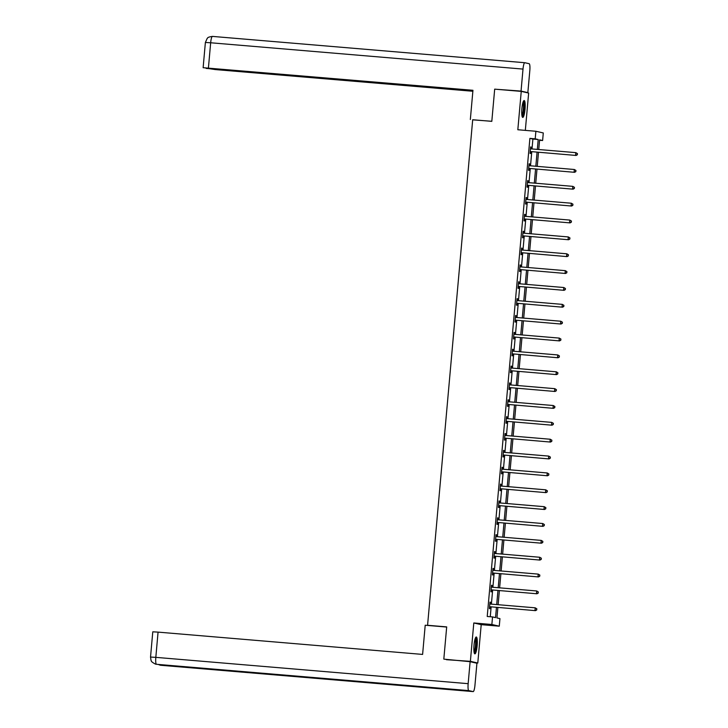 <?xml version="1.0" encoding="UTF-8"?>
<svg xmlns="http://www.w3.org/2000/svg" width="728" height="728" viewBox="0 0 728 728"><rect width="100%" height="100%" fill="white"/><g stroke="black" fill="none" stroke-linecap="round" stroke-linejoin="round"><path stroke-width="1.09" d="M477.14 645.791A8.463 1.583 94.8 0 0 476.285 636.991A8.463 1.583 94.8 0 0 474.019 645.072A8.463 1.583 94.8 0 0 474.865 653.862A8.463 1.583 94.8 0 0 477.14 645.791M525.015 109.327A8.463 1.583 94.8 0 0 524.16 100.537A8.463 1.583 94.8 0 0 521.894 108.618A8.463 1.583 94.8 0 0 522.74 117.408A8.463 1.583 94.8 0 0 525.015 109.327M497.87 607.48L496.942 617.935L499.945 618.618L499.272 626.18L491.864 624.497L492.538 616.925L495.54 617.617L496.46 607.361M474.956 662.789L477.786 663.026L481.208 624.66L499.272 626.18M525.325 130.376L528.646 93.066L521.248 91.382L517.826 129.748L535.881 131.268L543.288 132.951L542.615 140.522L539.612 139.831L538.747 149.513M539.575 140.267L542.615 140.522M446.391 659.686L470.379 661.333L477.786 663.026M443.816 659.095L446.692 626.89L427.573 625.279L472.69 119.738L491.81 121.349L494.685 89.144L521.248 91.382M427.573 625.279L428.628 625.525M532.013 148.949L532.896 139.066L529.893 138.384L487.223 616.48L492.538 616.925M490.262 616.734L491.145 606.915M491.391 604.14L492.647 590.053M492.892 587.278L494.157 573.191M494.403 570.424L495.659 556.338M495.905 553.562L497.16 539.475M497.406 536.7L498.671 522.613M498.917 519.847L500.172 505.76M500.418 502.984L501.674 488.898M501.92 486.131L503.185 472.044M503.43 469.269L504.686 455.182M504.932 452.406L506.188 438.32M506.433 435.553L507.698 421.466M507.944 418.691L509.2 404.604M509.445 401.829L510.701 387.751M510.947 384.976L512.212 370.889M512.457 368.113L513.713 354.026M513.959 351.26L515.215 337.173M515.47 334.398L516.725 320.311M516.971 317.535L518.227 303.449M518.472 300.682L519.728 286.595M519.983 283.82L521.239 269.733M521.485 266.958L522.74 252.88M522.986 250.104L524.242 236.018M524.497 233.242L525.753 219.155M525.998 216.389L527.254 202.302M527.5 199.527L528.755 185.44M529.01 182.664L530.266 168.587M530.512 165.811L531.768 151.724M530.958 148.794L531.112 147.038L530.612 146.929L530.039 153.408L530.539 153.526L530.694 151.779M529.456 165.647L529.611 163.9L529.11 163.782L528.528 170.27L529.029 170.379L529.183 168.632M527.946 182.51L528.109 180.762L527.609 180.644L527.026 187.132L527.527 187.242L527.682 185.494M526.444 199.363L526.599 197.616L526.098 197.506L525.525 203.986L526.025 204.104L526.18 202.357M524.943 216.225L525.097 214.478L524.597 214.36L524.014 220.848L524.515 220.957L524.67 219.21M523.432 233.087L523.596 231.331L523.095 231.222L522.513 237.701L523.013 237.819L523.168 236.072M521.93 249.941L522.085 248.193L521.585 248.075L521.011 254.563L521.512 254.682L521.667 252.925M520.429 266.803L520.584 265.056L520.083 264.937L519.501 271.426L520.001 271.535L520.156 269.788M518.918 283.665L519.073 281.909L518.582 281.8L517.999 288.279L518.5 288.397L518.655 286.65M517.417 300.518L517.572 298.771L517.071 298.653L516.498 305.141L516.998 305.25L517.153 303.503M515.915 317.381L516.07 315.634L515.57 315.515L514.987 322.004L515.488 322.113L515.642 320.365M514.405 334.234L514.56 332.487L514.059 332.377L513.486 338.857L513.986 338.975L514.141 337.219M512.903 351.096L513.058 349.349L512.558 349.231L511.984 355.719L512.485 355.828L512.639 354.081M511.402 367.959L511.556 366.202L511.056 366.093L510.474 372.572L510.974 372.691L511.129 370.943M509.891 384.812L510.046 383.065L509.545 382.946L508.972 389.435L509.473 389.553L509.627 387.796M508.39 401.674L508.544 399.927L508.044 399.809L507.471 406.297L507.962 406.406L508.126 404.659M506.888 418.527L507.043 416.78L506.542 416.671L505.96 423.15L506.46 423.268L506.615 421.521M505.378 435.389L505.532 433.642L505.032 433.524L504.459 440.012L504.959 440.121L505.114 438.374M503.876 452.252L504.031 450.496L503.53 450.386L502.957 456.866L503.448 456.984L503.612 455.237M502.375 469.105L502.529 467.358L502.029 467.249L501.446 473.728L501.947 473.846L502.102 472.09M500.864 485.967L501.019 484.22L500.518 484.102L499.945 490.59L500.445 490.699L500.6 488.952M499.363 502.83L499.517 501.073L499.017 500.964L498.434 507.443L498.935 507.562L499.099 505.814M497.861 519.683L498.016 517.936L497.515 517.817L496.933 524.306L497.433 524.415L497.588 522.668M496.35 536.545L496.505 534.798L496.005 534.68L495.431 541.168L495.932 541.277L496.087 539.53M494.849 553.398L495.004 551.651L494.503 551.542L493.921 558.021L494.421 558.139L494.585 556.383M493.347 570.261L493.502 568.513L493.002 568.395L492.419 574.883L492.92 574.993L493.074 573.245M491.837 587.123L491.991 585.367L491.491 585.257L490.918 591.737L491.418 591.855L491.573 590.108M490.335 603.976L490.49 602.229L489.99 602.111L489.407 608.599L489.908 608.717L490.071 606.961M481.208 624.66L473.801 622.968L470.379 661.333M473.801 622.968L491.864 624.497M529.893 138.384L535.207 138.83L535.881 131.268M538.502 152.288L537.246 166.375M536.991 169.151L535.735 183.238M535.49 186.004L534.234 200.091M533.988 202.866L532.732 216.953M532.477 219.729L531.222 233.815M530.976 236.582L529.72 250.669M529.474 253.444L528.21 267.531M527.964 270.306L526.708 284.384M526.462 287.16L525.207 301.246M524.961 304.022L523.696 318.109M523.45 320.875L522.194 334.962M521.949 337.737L520.693 351.824M520.447 354.6L519.182 368.677M518.937 371.453L517.681 385.54M517.435 388.315L516.179 402.402M515.934 405.168L514.669 419.255M514.423 422.031L513.167 436.118M512.922 438.893L511.666 452.98M511.42 455.746L510.155 469.833M509.909 472.609L508.654 486.695M508.408 489.471L507.152 503.549M506.906 506.324L505.642 520.411M505.396 523.186L504.14 537.273M503.894 540.04L502.639 554.126M502.384 556.902L501.128 570.989M500.882 573.764L499.626 587.851M499.381 590.617L498.125 604.704M537.328 149.395L538.21 139.512L535.207 138.83M496.705 604.586L497.961 590.499M498.207 587.724L499.463 573.646M499.708 570.87L500.973 556.784M501.219 554.008L502.475 539.921M502.72 537.155L503.976 523.068M504.222 520.293L505.487 506.206M505.733 503.43L506.988 489.343M507.234 486.577L508.49 472.49M508.745 469.715L510 455.628M510.246 452.852L511.502 438.775M511.748 435.999L513.003 421.912M513.258 419.137L514.514 405.05M514.76 402.284L516.015 388.197M516.261 385.421L517.517 371.335M517.772 368.559L519.028 354.472M519.273 351.706L520.529 337.619M520.775 334.844L522.031 320.757M522.285 317.99L523.541 303.904M523.787 301.128L525.043 287.041M525.288 284.266L526.544 270.179M526.799 267.413L528.055 253.326M528.3 250.55L529.556 236.464M529.802 233.688L531.058 219.61M531.313 216.835L532.568 202.748M532.814 199.972L534.07 185.886M534.316 183.119L535.571 169.032M535.826 166.257L537.082 152.17M532.896 139.066L538.21 139.512M530.612 147.001L531.112 147.038M529.101 163.855L529.611 163.9M527.6 180.717L528.109 180.762M526.098 197.57L526.599 197.616M524.588 214.432L525.097 214.478M523.086 231.295L523.596 231.331M521.576 248.148L522.085 248.193M520.074 265.01L520.584 265.056M518.573 281.873L519.073 281.909M517.062 298.726L517.572 298.771M515.56 315.588L516.07 315.634M514.059 332.441L514.56 332.487M512.548 349.304L513.058 349.349M511.047 366.166L511.556 366.202M509.545 383.019L510.046 383.065M508.035 399.881L508.544 399.927M506.533 416.744L507.043 416.78M505.032 433.597L505.532 433.642M503.521 450.459L504.031 450.496M502.02 467.312L502.529 467.358M500.518 484.175L501.019 484.22M499.008 501.037L499.517 501.073M497.506 517.89L498.016 517.936M496.005 534.752L496.505 534.798M494.494 551.606L495.004 551.651M492.993 568.468L493.502 568.513M491.491 585.33L491.991 585.367M489.98 602.183L490.49 602.229M530.758 151.57L576.094 155.455L530.758 151.57A1.083 1.065 -77.1 0 0 530.357 151.615L530.193 151.661M577.195 154.682L575.593 155.346L575.83 152.643L577.486 153.644L577.195 154.682L577.486 153.644M530.457 148.676L530.612 148.749A1.083 1.065 -77.1 0 0 530.994 148.867L575.83 152.643L577.286 153.599M531.258 151.679A1.083 1.065 -77.1 0 0 530.858 151.724L530.166 151.943M530.466 148.539L531.112 148.867A1.083 1.065 -77.1 0 0 531.121 148.876L530.612 148.749M576.094 155.455L577.395 154.727M523.277 101.611A7.326 1.374 -85.2 0 1 524.096 105.524A7.326 1.374 -85.2 0 1 522.049 116.198M521.894 115.361A6.78 1.274 94.8 0 0 523.459 105.724A6.78 1.274 94.8 0 0 522.986 102.421M522.331 117.035A8.408 1.574 94.8 0 0 524.324 105.023A8.408 1.574 94.8 0 0 523.696 100.837M475.393 638.074A7.326 1.374 -85.2 0 1 476.221 641.978A7.326 1.374 -85.2 0 1 474.165 652.661M474.019 651.815A6.78 1.274 94.8 0 0 475.575 642.187A6.78 1.274 94.8 0 0 475.111 638.875M474.447 653.489A8.408 1.574 94.8 0 0 476.44 641.477A8.408 1.574 94.8 0 0 475.812 637.3M491.819 121.285L472.681 119.838M470.343 119.474L472.945 90.29L203.13 67.704L472.918 90.682M524.77 62.717L212.494 36.409A6.679 1.247 94.8 0 0 212.458 36.4L524.797 62.717A6.679 1.247 94.8 0 1 524.833 62.717L529.174 63.709A6.679 1.247 94.8 0 1 529.811 70.643L527.846 92.629L526.08 92.483M524.797 62.717A6.679 1.247 94.8 0 0 523.004 69.087L521.048 91.082L527.846 92.629M206.17 68.205L215.215 69.56L472.863 91.264M206.151 68.405L472.9 90.882M521.048 91.082L496.987 89.335M446.683 627.045L425.207 625.234L422.604 654.417L158.067 632.122L155.819 657.357L468.159 683.674L470.115 661.688L444.116 659.168M468.159 683.674A6.679 1.247 94.8 0 0 468.796 690.608L405.05 685.23L409.391 686.222L473.136 691.591L468.796 690.608M160.36 664.619A6.679 1.247 94.8 0 0 160.797 665.283A6.679 1.247 94.8 0 0 160.824 665.283L473.173 691.6A6.679 1.247 94.8 0 0 473.173 691.6A6.679 1.247 94.8 0 0 474.956 685.23L476.922 663.235L470.115 661.688M156.475 664.291L405.059 685.239L156.475 664.291A6.679 1.247 94.8 0 0 156.493 664.291A6.679 1.247 94.8 0 0 156.475 664.291A6.679 1.247 94.8 0 1 155.819 657.357L150.532 657.056L152.78 631.822L158.067 632.122M409.391 686.222L160.797 665.283L158.113 664.427M155.847 664.209L155.583 664.154C149.668 661.115 151.761 660.651 151.005 660.287L150.532 657.056M529.256 168.423L574.583 172.318L529.256 168.423A1.083 1.065 -77.1 0 0 528.846 168.468L528.683 168.523M575.684 171.544L574.083 172.199L574.328 169.497L575.985 170.507L575.684 171.544L575.985 170.507M528.956 165.538L529.101 165.611A1.083 1.065 -77.1 0 0 529.493 165.72L574.328 169.497L575.784 170.461M529.756 168.541A1.083 1.065 -77.1 0 0 529.347 168.587L528.665 168.796M528.965 165.402L529.602 165.729A1.083 1.065 -77.1 0 0 529.62 165.738M574.583 172.318L575.884 171.59M527.745 185.285L573.082 189.171L527.745 185.285A1.083 1.065 -77.1 0 0 527.345 185.331L527.181 185.376M574.183 188.397L572.581 189.062L572.818 186.359L574.483 187.369L574.183 188.397L574.483 187.369M527.445 182.391L527.6 182.473A1.083 1.065 -77.1 0 0 527.991 182.582L572.818 186.359L574.283 187.323M528.246 185.394A1.083 1.065 -77.1 0 0 527.846 185.44L527.154 185.658M527.463 182.255L528.1 182.582A1.083 1.065 -77.1 0 0 528.119 182.592L527.6 182.473M573.082 189.171L574.383 188.443M526.244 202.138L571.58 206.033L526.244 202.138A1.083 1.065 -77.1 0 0 525.844 202.184L525.68 202.238M572.681 205.26L571.08 205.924L571.316 203.221L572.972 204.222L572.681 205.26L572.972 204.222M525.944 199.254L526.098 199.326A1.083 1.065 -77.1 0 0 526.481 199.445L571.316 203.221L572.772 204.177M526.744 202.257A1.083 1.065 -77.1 0 0 526.344 202.302L525.652 202.521M525.953 199.117L526.599 199.445A1.083 1.065 -77.1 0 0 526.608 199.454M571.58 206.033L572.881 205.305M524.742 219.001L570.07 222.895L524.742 219.001A1.083 1.065 -77.1 0 0 524.333 219.046L524.169 219.101M571.171 222.122L569.569 222.777L569.815 220.074L571.471 221.084L571.171 222.122L571.471 221.084M524.442 216.107L524.588 216.189A1.083 1.065 -77.1 0 0 524.979 216.298L569.815 220.074L571.271 221.039M525.243 219.119A1.083 1.065 -77.1 0 0 524.833 219.164L524.151 219.374M524.451 215.979L525.088 216.298A1.083 1.065 -77.1 0 0 525.106 216.307M570.07 222.895L571.371 222.167M523.232 235.863L568.568 239.749L523.232 235.863A1.083 1.065 -77.1 0 0 522.831 235.908L522.668 235.954M569.669 238.975L568.067 239.639L568.304 236.937L569.969 237.947L569.669 238.975L569.969 237.947M522.932 232.969L523.086 233.051A1.083 1.065 -77.1 0 0 523.477 233.16L568.304 236.937L569.769 237.901M523.732 235.972A1.083 1.065 -77.1 0 0 523.332 236.018L522.64 236.236M522.95 232.833L523.587 233.16A1.083 1.065 -77.1 0 0 523.605 233.169M568.568 239.749L569.869 239.021M521.73 252.716L567.057 256.611L521.73 252.716A1.083 1.065 -77.1 0 0 521.33 252.762L521.166 252.816M568.168 255.837L566.566 256.493L566.803 253.799L568.459 254.8L568.168 255.837L568.459 254.8M521.43 249.831L521.585 249.904A1.083 1.065 -77.1 0 0 521.967 250.013L566.803 253.799L568.259 254.755M522.231 252.834A1.083 1.065 -77.1 0 0 521.821 252.88L521.139 253.089M521.439 249.695L522.085 250.023A1.083 1.065 -77.1 0 0 522.094 250.032M567.057 256.611L568.368 255.883M520.229 269.578L565.556 273.473L520.229 269.578A1.083 1.065 -77.1 0 0 519.819 269.624L519.655 269.669M566.657 272.7L565.055 273.355L565.301 270.652L566.957 271.662L566.657 272.7L566.957 271.662M519.928 266.685L520.074 266.767A1.083 1.065 -77.1 0 0 520.465 266.876L565.301 270.652L566.757 271.617M520.72 269.688A1.083 1.065 -77.1 0 0 520.32 269.733L519.637 269.952M519.938 266.548L520.575 266.876A1.083 1.065 -77.1 0 0 520.593 266.885M565.556 273.473L566.857 272.745M518.718 286.441L564.054 290.326L518.718 286.441A1.083 1.065 -77.1 0 0 518.318 286.477L518.154 286.532M565.155 289.553L563.554 290.217L563.79 287.514L565.456 288.516L565.155 289.553L565.456 288.516M518.418 283.547L518.573 283.62A1.083 1.065 -77.1 0 0 518.964 283.738L563.79 287.514L565.256 288.47M519.219 286.55A1.083 1.065 -77.1 0 0 518.818 286.595L518.127 286.814M518.436 283.41L519.073 283.738A1.083 1.065 -77.1 0 0 519.091 283.747M564.054 290.326L565.356 289.598M517.217 303.294L562.544 307.189L517.217 303.294A1.083 1.065 -77.1 0 0 516.807 303.339L516.653 303.394M563.654 306.415L562.043 307.07L562.289 304.368L563.945 305.378L563.654 306.415L563.945 305.378M516.916 300.409L517.071 300.482A1.083 1.065 -77.1 0 0 517.453 300.591L562.289 304.368L563.745 305.332M517.717 303.412A1.083 1.065 -77.1 0 0 517.308 303.458L516.625 303.667M516.925 300.273L517.562 300.6A1.083 1.065 -77.1 0 0 517.581 300.6L517.071 300.482M562.544 307.189L563.854 306.461M515.706 320.156L561.042 324.042L515.706 320.156A1.083 1.065 -77.1 0 0 515.306 320.202L515.142 320.247M562.143 323.268L560.542 323.933L560.788 321.23L562.444 322.24L562.143 323.268L562.444 322.24M515.415 317.262L515.56 317.344A1.083 1.065 -77.1 0 0 515.952 317.454L560.788 321.23L562.244 322.195M516.207 320.265A1.083 1.065 -77.1 0 0 515.806 320.311L515.124 320.529M515.424 317.126L516.061 317.454A1.083 1.065 -77.1 0 0 516.079 317.463L515.56 317.344M561.042 324.042L562.344 323.314M514.205 337.009L559.541 340.904L514.205 337.009A1.083 1.065 -77.1 0 0 513.804 337.055L513.64 337.11M560.642 340.131L559.04 340.795L559.277 338.092L560.942 339.093L560.642 340.131L560.942 339.093M513.904 334.125L514.059 334.197A1.083 1.065 -77.1 0 0 514.45 334.316L559.277 338.092L560.742 339.048M514.705 337.128A1.083 1.065 -77.1 0 0 514.305 337.173L513.613 337.392M513.923 333.988L514.56 334.316A1.083 1.065 -77.1 0 0 514.578 334.325L514.059 334.197M559.541 340.904L560.842 340.176M512.703 353.872L558.03 357.767L512.703 353.872A1.083 1.065 -77.1 0 0 512.294 353.917L512.139 353.972M559.14 356.993L557.53 357.648L557.775 354.946L559.432 355.956L559.14 356.993L559.432 355.956M512.403 350.978L512.548 351.06A1.083 1.065 -77.1 0 0 512.94 351.169L557.775 354.946L559.231 355.91M513.204 353.99A1.083 1.065 -77.1 0 0 512.794 354.026L512.112 354.245M512.412 350.841L513.049 351.169A1.083 1.065 -77.1 0 0 513.067 351.178L512.548 351.06M558.03 357.767L559.341 357.039M511.192 370.734L556.529 374.62L511.192 370.734A1.083 1.065 -77.1 0 0 510.792 370.779L510.628 370.825M557.63 373.846L556.028 374.511L556.274 371.808L557.93 372.809L557.63 373.846L557.93 372.809M510.901 367.84L511.047 367.913A1.083 1.065 -77.1 0 0 511.438 368.031L556.274 371.808L557.73 372.763M511.693 370.843A1.083 1.065 -77.1 0 0 511.293 370.889L510.61 371.107M510.91 367.704L511.547 368.031A1.083 1.065 -77.1 0 0 511.566 368.04L511.047 367.913M556.529 374.62L557.83 373.892M509.691 387.587L555.027 391.482L509.691 387.587A1.083 1.065 -77.1 0 0 509.291 387.633L509.127 387.687M556.128 390.709L554.527 391.364L554.763 388.661L556.429 389.671L556.128 390.709L556.429 389.671M509.391 384.702L509.545 384.775A1.083 1.065 -77.1 0 0 509.937 384.885L554.763 388.661L556.228 389.626M510.192 387.706A1.083 1.065 -77.1 0 0 509.791 387.751L509.1 387.96M509.409 384.566L510.046 384.894A1.083 1.065 -77.1 0 0 510.064 384.903L509.545 384.775M555.027 391.482L556.329 390.754M508.19 404.45L553.517 408.344L508.19 404.45A1.083 1.065 -77.1 0 0 507.78 404.495L507.625 404.541M554.627 407.562L553.016 408.226L553.262 405.523L554.918 406.533L554.627 407.562L554.918 406.533M507.889 401.556L508.035 401.638A1.083 1.065 -77.1 0 0 508.426 401.747L553.262 405.523L554.718 406.488M508.69 404.559A1.083 1.065 -77.1 0 0 508.28 404.604L507.598 404.823M507.898 401.419L508.535 401.747A1.083 1.065 -77.1 0 0 508.554 401.756L508.035 401.638M553.517 408.344L554.827 407.607M506.679 421.312L552.015 425.197L506.679 421.312A1.083 1.065 -77.1 0 0 506.279 421.348L506.115 421.403M553.116 424.424L551.515 425.088L551.76 422.386L553.417 423.387L553.116 424.424L553.417 423.387M506.388 418.418L506.533 418.491A1.083 1.065 -77.1 0 0 506.925 418.609L551.76 422.386L553.216 423.341M507.179 421.421A1.083 1.065 -77.1 0 0 506.779 421.466L506.096 421.685M506.397 418.281L507.034 418.609A1.083 1.065 -77.1 0 0 507.052 418.618L506.533 418.491M552.015 425.197L553.316 424.469M505.177 438.165L550.514 442.06L505.177 438.165A1.083 1.065 -77.1 0 0 504.777 438.211L504.613 438.265M551.615 441.286L550.013 441.942L550.25 439.239L551.915 440.249L551.615 441.286L551.915 440.249M504.877 435.28L505.032 435.353A1.083 1.065 -77.1 0 0 505.423 435.462L550.25 439.239L551.715 440.203M505.678 438.283A1.083 1.065 -77.1 0 0 505.278 438.329L504.586 438.538M504.895 435.144L505.532 435.471A1.083 1.065 -77.1 0 0 505.55 435.471L505.032 435.353M550.514 442.06L551.815 441.332M503.676 455.027L549.003 458.913L503.676 455.027A1.083 1.065 -77.1 0 0 503.266 455.073L503.112 455.118M550.113 458.139L548.503 458.804L548.748 456.101L550.404 457.111L550.113 458.139L550.404 457.111M503.376 452.134L503.521 452.215A1.083 1.065 -77.1 0 0 503.913 452.325L548.748 456.101L550.204 457.066M504.176 455.137A1.083 1.065 -77.1 0 0 503.767 455.182L503.084 455.4M503.385 451.997L504.022 452.325A1.083 1.065 -77.1 0 0 504.04 452.334M549.003 458.913L550.313 458.185M502.165 471.88L547.501 475.775L502.165 471.88A1.083 1.065 -77.1 0 0 501.765 471.926L501.601 471.981M548.603 475.002L547.001 475.657L547.247 472.963L548.903 473.964L548.603 475.002L548.903 473.964M501.874 468.996L502.02 469.069A1.083 1.065 -77.1 0 0 502.411 469.178L547.247 472.963L548.703 473.919M502.666 471.999A1.083 1.065 -77.1 0 0 502.265 472.044L501.583 472.254M501.883 468.859L502.52 469.187A1.083 1.065 -77.1 0 0 502.538 469.196M547.501 475.775L548.803 475.047M500.664 488.743L546 492.638L500.664 488.743A1.083 1.065 -77.1 0 0 500.263 488.788L500.1 488.834M547.101 491.864L545.5 492.519L545.736 489.817L547.401 490.827L547.101 491.864L547.401 490.827M500.364 485.849L500.518 485.931A1.083 1.065 -77.1 0 0 500.91 486.04L545.736 489.817L547.201 490.781M501.164 488.861A1.083 1.065 -77.1 0 0 500.764 488.898L500.072 489.116M500.382 485.713L501.019 486.04A1.083 1.065 -77.1 0 0 501.028 486.049M546 492.638L547.301 491.91M499.162 505.605L544.489 509.491L499.162 505.605A1.083 1.065 -77.1 0 0 498.753 505.651L498.598 505.696M545.6 508.717L543.989 509.382L544.235 506.679L545.891 507.68L545.6 508.717L545.891 507.68M498.862 502.711L499.008 502.784A1.083 1.065 -77.1 0 0 499.399 502.902L544.235 506.679L545.691 507.634M499.663 505.714A1.083 1.065 -77.1 0 0 499.253 505.76L498.571 505.978M498.871 502.575L499.508 502.902A1.083 1.065 -77.1 0 0 499.526 502.911M544.489 509.491L545.8 508.763M497.652 522.458L542.988 526.353L497.652 522.458A1.083 1.065 -77.1 0 0 497.251 522.504L497.088 522.558M544.089 525.58L542.487 526.235L542.733 523.532L544.389 524.542L544.089 525.58L544.389 524.542M497.361 519.574L497.506 519.646A1.083 1.065 -77.1 0 0 497.897 519.756L542.733 523.532L544.189 524.497M498.152 522.577A1.083 1.065 -77.1 0 0 497.752 522.622L497.069 522.831M497.37 519.437L498.007 519.765A1.083 1.065 -77.1 0 0 498.025 519.765M542.988 526.353L544.289 525.625M496.15 539.321L541.486 543.206L496.15 539.321A1.083 1.065 -77.1 0 0 495.75 539.366L495.586 539.412M542.587 542.433L540.986 543.097L541.222 540.394L542.888 541.405L542.587 542.433L542.888 541.405M495.85 536.427L496.005 536.509A1.083 1.065 -77.1 0 0 496.396 536.618L541.222 540.394L542.688 541.359M496.651 539.43A1.083 1.065 -77.1 0 0 496.25 539.475L495.559 539.694M495.868 536.29L496.505 536.618A1.083 1.065 -77.1 0 0 496.514 536.627L496.005 536.509M541.486 543.206L542.788 542.478M494.649 556.174L539.976 560.069L494.649 556.174A1.083 1.065 -77.1 0 0 494.239 556.219L494.085 556.274M541.086 559.295L539.475 559.959L539.721 557.257L541.377 558.258L541.086 559.295L541.377 558.258M494.348 553.289L494.494 553.362A1.083 1.065 -77.1 0 0 494.885 553.48L539.721 557.257L541.177 558.212M495.149 556.292A1.083 1.065 -77.1 0 0 494.74 556.338L494.057 556.556M494.358 553.153L494.995 553.48A1.083 1.065 -77.1 0 0 495.013 553.489M539.976 560.069L541.286 559.341M493.138 573.036L538.474 576.931L493.138 573.036A1.083 1.065 -77.1 0 0 492.738 573.082L492.574 573.136M539.575 576.157L537.974 576.813L538.22 574.11L539.876 575.12L539.575 576.157L539.876 575.12M492.847 570.142L492.993 570.224A1.083 1.065 -77.1 0 0 493.384 570.333L538.22 574.11L539.675 575.075M493.639 573.154A1.083 1.065 -77.1 0 0 493.238 573.2L492.556 573.409M492.856 570.015L493.493 570.333A1.083 1.065 -77.1 0 0 493.511 570.342L492.993 570.224M538.474 576.931L539.776 576.203M491.637 589.898L536.973 593.784L491.637 589.898A1.083 1.065 -77.1 0 0 491.236 589.944L491.072 589.989M538.074 593.011L536.472 593.675L536.709 590.972L538.365 591.982L538.074 593.011L538.365 591.982M491.336 587.005L491.491 587.087A1.083 1.065 -77.1 0 0 491.882 587.196L536.709 590.972L538.165 591.928M492.137 590.008A1.083 1.065 -77.1 0 0 491.737 590.053L491.045 590.271M491.355 586.868L491.991 587.196A1.083 1.065 -77.1 0 0 492.001 587.205M536.973 593.784L538.274 593.056M490.135 606.752L535.462 610.646L490.135 606.752A1.083 1.065 -77.1 0 0 489.726 606.797L489.571 606.852M536.572 609.873L534.962 610.528L535.207 607.825L536.864 608.836L536.572 609.873L536.864 608.836M489.835 603.867L489.98 603.94A1.083 1.065 -77.1 0 0 490.372 604.049L535.207 607.825L536.663 608.79M490.636 606.87A1.083 1.065 -77.1 0 0 490.226 606.915L489.544 607.125M489.844 603.73L490.481 604.058A1.083 1.065 -77.1 0 0 490.499 604.067L489.98 603.94M535.462 610.646L536.773 609.918M530.357 151.615L530.858 151.724M523.004 69.087L210.665 42.77L208.417 68.004M212.458 36.4A6.679 1.247 94.8 0 0 210.665 42.77L205.378 42.47L207.198 38.393C207.981 38.247 206.488 37.246 212.458 36.4M160.824 665.283A6.679 1.247 94.8 0 0 160.861 665.283L159.923 665.146M529.101 165.611L529.602 165.729M528.846 168.468L529.347 168.587M527.345 185.331L527.846 185.44M526.098 199.326L526.599 199.445M525.844 202.184L526.344 202.302M524.588 216.189L525.088 216.298M524.333 219.046L524.833 219.164M523.086 233.051L523.587 233.16M522.831 235.908L523.332 236.018M521.585 249.904L522.085 250.023M521.33 252.762L521.821 252.88M520.074 266.767L520.575 266.876M519.819 269.624L520.32 269.733M518.573 283.62L519.073 283.738M518.318 286.477L518.818 286.595M516.807 303.339L517.308 303.458M515.306 320.202L515.806 320.311M513.804 337.055L514.305 337.173M512.294 353.917L512.794 354.026M510.792 370.779L511.293 370.889M509.291 387.633L509.791 387.751M507.78 404.495L508.28 404.604M506.279 421.348L506.779 421.466M504.777 438.211L505.278 438.329M503.521 452.215L504.022 452.325M503.266 455.073L503.767 455.182M502.02 469.069L502.52 469.187M501.765 471.926L502.265 472.044M500.518 485.931L501.019 486.04M500.263 488.788L500.764 488.898M499.008 502.784L499.508 502.902M498.753 505.651L499.253 505.76M497.506 519.646L498.007 519.765M497.251 522.504L497.752 522.622M495.75 539.366L496.25 539.475M494.494 553.362L494.995 553.48M494.239 556.219L494.74 556.338M492.738 573.082L493.238 573.2M491.491 587.087L491.991 587.196M491.236 589.944L491.737 590.053M489.726 606.797L490.226 606.915M203.13 67.704L205.378 42.47"/></g></svg>
